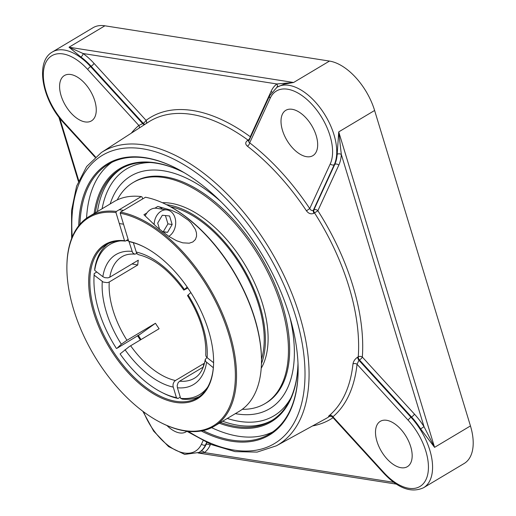 <?xml version="1.0" encoding="UTF-8"?>
<svg xmlns="http://www.w3.org/2000/svg" width="516" height="516" viewBox="0 0 516 516"><rect width="100%" height="100%" fill="white"/><g stroke="black" fill="none" stroke-linecap="round" stroke-linejoin="round"><path stroke-width="0.77" d="M79.928 224.273A157.128 85.804 59.2 0 1 108.457 164.185A157.128 85.804 59.2 0 1 175.621 167.952M298.093 373.1A157.128 85.804 59.2 0 1 269.539 434.008A157.128 85.804 59.2 0 1 203.111 430.608M201.24 430.976A157.954 86.256 -120.8 0 0 298.08 373.468A157.954 86.256 -120.8 0 0 289.328 315.302A157.954 86.256 -120.8 0 0 175.285 167.784A157.954 86.256 -120.8 0 0 78.716 225.744M211.612 427.661A157.128 85.804 -120.8 0 0 272.725 431.931M111.798 162.366A157.128 85.804 -120.8 0 0 86.559 218.191M297.971 363.961A146.699 80.109 59.2 0 1 271.313 420.804A146.699 80.109 59.2 0 1 236.122 426.506A146.699 80.109 59.2 0 1 220.59 422.449M95.402 212.753A146.699 80.109 59.2 0 1 120.925 168.887A146.699 80.109 59.2 0 1 156.116 163.185A146.699 80.109 59.2 0 1 183.606 172.396M184.296 172.744A147.524 80.561 -120.8 0 0 183.277 172.228A147.524 80.561 -120.8 0 0 155.297 162.798A147.524 80.561 -120.8 0 0 94.118 213.521M219.306 423.217A147.524 80.561 -120.8 0 0 297.964 364.335A147.524 80.561 -120.8 0 0 297.99 363.187M146.118 123.588A2.935 2.451 53.3 0 0 146.08 120.357L93.996 63.345A52.438 28.638 -120.8 0 0 83.121 53.529L69.028 47.214L80.857 56.992A2.935 1.522 125.9 0 0 83.121 53.529L276.899 83.966A52.438 28.638 -120.8 0 0 271.19 91.184L250.266 136.727A2.935 1.509 -53.9 0 1 248.061 140.146L247.525 140.468C245.19 142.281 245.152 144.19 247.416 146.209A172.608 94.26 59.2 0 1 306.452 210.831L309.735 208.567C310.716 210.302 311.916 210.857 313.341 210.244L313.87 209.915A2.935 1.529 -121.6 0 0 313.934 211.663A2.935 1.529 -121.6 0 0 314.534 212.908L317.875 210.728A2.935 2.303 -155.3 0 0 313.87 209.915L334.8 164.372A2.935 2.303 -155.3 0 1 338.799 165.185A52.438 28.638 -120.8 0 0 341.328 154.49A2.935 1.929 3.9 0 0 337.18 154.278A49.504 27.032 59.2 0 1 334.8 164.372L334.271 164.688A49.504 27.032 -120.8 0 0 320.668 108.534A49.504 27.032 -120.8 0 0 276.982 87.249L283.845 84.211L293.604 82.489L276.899 83.966A2.935 2.457 -126.2 0 1 276.757 87.391M198.105 452.938L204.362 452.577A2.935 2.457 53.8 0 0 200.679 451.365L198.995 452.442A49.504 27.032 -120.8 0 0 205.536 444.869L206.645 442.451M414.419 414.084L362.335 357.072A2.935 0.864 -42.4 0 1 359.465 359.987L411.549 416.999A2.935 0.864 -42.4 0 0 414.419 414.084A52.438 28.638 -120.8 0 1 424.023 426.68L420.617 428.893L434.582 447.353L424.023 426.68L341.328 154.49L338.735 131.89L337.18 154.278M270.229 98.156A2.935 2.303 -155.3 0 1 269.675 95.673L248.776 141.152L248.828 142.113L249.692 142.848L270.229 98.156A46.569 25.432 59.2 0 1 312.309 104.767A46.569 25.432 59.2 0 1 330.266 163.875A2.935 2.303 -155.3 0 0 334.271 164.688L313.341 210.244A2.935 1.529 -121.6 0 0 314.005 213.237L314.534 212.908A172.808 94.37 59.2 0 1 358.259 356.814L357.717 357.111C355.034 358.904 353.454 361.181 352.976 363.948A172.608 94.26 59.2 0 1 329.253 415.573L328.563 416.296L329.601 415.973M357.717 357.111A2.935 1.574 -118.8 0 0 358.923 360.284L357.046 364.283L408.156 420.224A46.569 25.432 59.2 0 1 426.113 479.338A46.569 25.432 59.2 0 1 384.033 472.727A2.935 0.864 -42.4 0 0 383.975 473.443C398.223 488.51 411.42 493.27 423.578 487.723L464.194 463.471A49.504 27.032 -120.8 0 0 470.45 425.932L434.582 447.353L338.735 131.89L374.61 110.476A49.504 27.032 -120.8 0 0 329.479 61.075L293.604 82.489L69.028 47.214L104.896 25.8L329.479 61.075M220.816 201.575A135.482 73.988 -120.8 0 0 163.333 170.764A135.482 73.988 -120.8 0 0 120.802 184.444A135.482 73.988 -120.8 0 0 120.796 184.444A135.482 73.988 -120.8 0 0 110.16 203.949M235.348 413.638A135.482 73.988 -120.8 0 0 257.555 413.529L257.561 413.529A135.482 73.988 -120.8 0 0 289.94 317.359M306.452 210.831C308.639 213.689 311.154 214.488 314.005 213.237M329.253 415.573A2.935 2.451 -130.3 0 1 332.923 416.786L332.265 416.844M384.033 472.727L332.923 416.786A175.543 95.866 -120.8 0 0 357.046 364.283A2.935 1.987 6.1 0 0 352.976 363.948M139.243 128.039A2.935 2.451 49.7 0 0 138.836 125.433L142.7 123.608A2.935 1.625 -122.9 0 0 144.609 124.562M247.525 140.468A2.935 1.529 -121.6 0 0 248.88 140.92M330.266 163.875L309.735 208.567A175.543 95.866 -120.8 0 0 249.692 142.848A2.935 1.445 -52.4 0 1 247.416 146.209M306.543 156.683A26.4 14.416 59.2 0 1 284.38 135.418A26.4 14.416 59.2 0 1 285.806 110.321A26.4 14.416 59.2 0 1 292.14 109.295A26.4 14.416 59.2 0 1 314.309 130.567A26.4 14.416 59.2 0 1 312.877 155.658A26.4 14.416 59.2 0 1 306.543 156.683M94.796 100.859A26.4 14.416 59.2 0 1 91.461 120.879A26.4 14.416 59.2 0 1 61.056 95.557A26.4 14.416 59.2 0 1 64.39 75.542A26.4 14.416 59.2 0 1 94.796 100.859M376.964 441.354A26.4 14.416 59.2 0 1 380.298 421.333A26.4 14.416 59.2 0 1 410.704 446.656A26.4 14.416 59.2 0 1 407.369 466.677A26.4 14.416 59.2 0 1 376.964 441.354M186.85 431.266A26.4 14.416 59.2 0 1 185.954 431.892A26.4 14.416 59.2 0 1 179.62 432.924A26.4 14.416 59.2 0 1 166.92 425.507M374.61 110.476L470.45 425.932M104.896 25.8A49.504 27.032 -120.8 0 0 93.022 27.722L52.406 51.974C34.701 61.727 42.357 100.291 63.552 122.711A2.935 0.864 137.6 0 1 63.61 121.989A46.569 25.432 59.2 0 1 45.647 62.881A46.569 25.432 59.2 0 1 87.733 69.492L138.836 125.433A175.543 95.866 -120.8 0 0 131.341 133.141M138.914 334.858A87.398 47.73 -120.8 0 0 138.991 334.981L116.913 348.358L121.331 344.204L126.607 340.495L155.445 323.274L138.365 335.523A88.9 48.549 -120.8 0 0 141.029 339.534M138.991 334.981L138.365 335.523M137.011 253.627L134.489 254.098L132.638 252.763L128.955 241.475M108.186 243.687A89.107 48.659 -120.8 0 0 94.744 268.765L94.692 270.358L102.826 276.673L104.845 277.673L107.844 277.872L109.676 277.279L138.288 260.199A70.731 38.623 59.2 0 0 137.74 264.998L109.121 282.078L107.296 282.671L103.213 282.059L94.144 275.157L94.189 273.564L96.808 272.003M132.019 263.94L137.74 264.998M94.189 273.564A89.107 48.659 -120.8 0 0 94.009 277.105L93.964 278.588A87.456 47.762 59.2 0 1 94.144 275.157M213.327 367.727L205.574 361.374L205.304 359.323L206.955 357.549M190.843 292.533L187.508 295.584C200.518 316.818 206.6 336.651 205.749 355.085L206.019 356.382L207.116 357.678L213.605 362.716M180.265 397.133L178.052 398.455L176.414 397.681L173.008 386.194L173.099 384.033L174.085 381.769L175.414 380.531L203.897 363.522L203.149 367.147M187.843 287.986L183.838 290.121L187.198 287.051M133.347 242.694L136.514 252.872L137.695 254.278L138.817 254.788C154.226 258.548 169.235 270.326 183.838 290.121M155.445 323.274A70.731 38.623 59.2 0 0 159.115 328.737L129.297 346.571L120.086 353.931A87.456 47.762 59.2 0 0 161.953 392.476L163.282 393.147A89.107 48.659 -120.8 0 0 178.052 398.455M204.375 363.625A70.731 38.623 59.2 0 1 203.897 363.522M94.692 270.358A87.456 47.762 59.2 0 1 120.344 240.882M126.136 240.617A87.456 47.762 59.2 0 1 128.555 240.785M116.416 348.468A87.456 47.762 59.2 0 1 93.964 278.588M176.414 397.681A87.456 47.762 59.2 0 1 161.953 392.476M203.259 367.089L179.632 381.189L178.117 382.711L177.201 385.433L177.362 387.555L180.632 398.346L182.271 399.12A89.107 48.659 -120.8 0 0 199.421 396.52M207.664 387.148A87.456 47.762 59.2 0 1 180.632 398.346M220.9 201.653A135.482 73.988 -120.8 0 0 163.327 170.77A135.482 73.988 -120.8 0 0 120.796 184.444A140.262 140.262 0 0 0 120.796 184.451M257.568 413.529A140.262 140.262 0 0 1 257.555 413.529A135.482 73.988 -120.8 0 0 289.908 317.25M115.965 212.553L116.332 211.457A122.111 66.687 -120.8 0 0 89.133 216.501A122.111 66.687 -120.8 0 0 66.938 264.121L66.919 264.863A121.286 66.235 59.2 0 1 115.965 212.553L124.517 240.708A89.932 49.11 -120.8 0 0 91.145 303.053A89.932 49.11 -120.8 0 0 158.993 396.862A89.932 49.11 -120.8 0 0 213.579 363.845A89.932 49.11 -120.8 0 0 143.667 246.732A89.932 49.11 -120.8 0 0 128.736 241.372L129.555 241.759A89.107 48.659 59.2 0 1 143.996 246.9M161.205 422.804L161.869 423.139A122.111 66.687 -120.8 0 0 214.321 426.197A122.111 66.687 -120.8 0 0 229.749 333.6A122.111 66.687 -120.8 0 0 120.551 212.121L120.183 213.218A121.286 66.235 59.2 0 1 232.813 350.57A121.286 66.235 59.2 0 1 161.205 422.804A121.286 66.235 59.2 0 1 66.919 264.863M116.332 211.457L141.255 196.577L142.074 196.964L142.668 198.918M120.551 212.121L145.473 197.241A122.111 66.687 59.2 0 1 166.513 204.678A122.111 66.687 59.2 0 1 254.678 318.72A122.111 66.687 59.2 0 1 261.444 363.69A122.111 66.687 59.2 0 1 239.243 411.317L214.321 426.197M104.161 207.548L114.062 201.621A122.111 66.687 59.2 0 1 141.255 196.577M104.393 207.387L98.717 210.78M128.142 239.418L125.336 241.095L124.517 240.708M261.444 363.69L261.464 362.948A121.286 66.235 -120.8 0 0 167.178 205.007L166.513 204.678M140.539 339.825A89.932 49.11 59.2 0 1 137.714 335.555M213.592 363.47A89.107 48.659 59.2 0 1 197.402 397.855A89.107 48.659 59.2 0 1 109.947 346.288A89.107 48.659 59.2 0 1 106.051 244.836A89.107 48.659 59.2 0 1 125.336 241.095M120.183 213.218L128.736 241.372M137.508 335.677A89.107 48.659 -120.8 0 0 140.333 339.947M154.864 208.2L157.806 206.445L171.376 210.27L178.878 213.689L188.482 220.332L191.243 223.118L195.416 229.485L196.461 232.858L196.564 236.276L195.403 239.521L192.887 241.94L189.249 243.197L182.767 242.836L176.588 240.727L168.906 236.451L156.703 226.924L143.932 214.727L146.873 212.966M162.495 209.219A16.086 12.268 98.9 0 0 157.806 206.445M261.502 359.226A99.008 54.07 -120.8 0 0 241.875 267.527A99.008 54.07 -120.8 0 0 170.467 206.742M261.444 363.709A100.684 54.986 -120.8 0 0 243.262 268.075A100.684 54.986 -120.8 0 0 167.99 204.878A100.684 54.986 -120.8 0 0 166.494 204.665M242.243 409.317A128.71 70.292 -120.8 0 0 265.043 403.602L266.25 402.88A128.71 70.292 -120.8 0 0 273.222 280.543A128.71 70.292 -120.8 0 0 165.172 176.846A128.71 70.292 -120.8 0 0 134.295 181.851L133.089 182.567A128.71 70.292 -120.8 0 0 117.235 199.931M265.043 403.602A128.71 70.292 -120.8 0 0 272.016 281.259A128.71 70.292 -120.8 0 0 163.972 177.562A128.71 70.292 -120.8 0 0 133.089 182.567M261.212 368.269A100.684 54.986 -120.8 0 0 248.744 271.287A100.684 54.986 -120.8 0 0 170.725 203.246A100.684 54.986 -120.8 0 0 162.372 202.704M162.218 231.574L163.308 231.684L167.945 223.867L165.417 215.559M159.638 229.459L157.69 223.067L162.327 215.249L169.564 215.978L172.157 224.531L167.526 232.348L162.559 231.845M167.526 232.348L163.308 231.684M172.157 224.531L167.945 223.867M154.142 224.608A14.029 10.694 -81.1 0 1 167.1 209.941A14.029 10.694 -81.1 0 1 171.751 212.289A14.029 10.694 -81.1 0 1 168.784 236.367M167.1 209.941L156.561 208.283A14.029 10.694 98.9 0 0 145.151 215.946M72.253 236.915A167.868 91.674 59.2 0 1 142.629 148.789A167.868 91.674 59.2 0 1 302.666 346.178A167.868 91.674 59.2 0 1 188.34 431.363M222.641 421.23A146.699 80.109 -120.8 0 0 238.166 425.287A146.699 80.109 -120.8 0 0 272.332 420.179M121.957 168.287A146.699 80.109 -120.8 0 0 97.453 211.534M271.19 91.184A2.935 2.303 -155.3 0 1 271.758 92.08M80.857 56.992A49.504 27.032 59.2 0 1 91.126 66.261L143.209 123.272A2.935 0.864 137.6 0 0 146.08 120.357A175.743 95.97 -120.8 0 1 250.266 136.727A2.935 2.303 -155.3 0 1 250.602 137.172M186.721 431.183L211.302 444.534L235.083 451.629L257.116 452.1L276.415 445.792A170.796 93.273 -120.8 0 0 287.922 284.039A170.796 93.273 -120.8 0 0 143.874 144.931A170.796 93.273 -120.8 0 0 101.349 152.536L148.434 122.092A172.808 94.37 59.2 0 1 248.061 140.146A2.935 1.529 -121.6 0 0 249.028 140.597M78.722 180.587L59.785 118.274M145.119 124.233A2.935 1.625 -122.9 0 1 143.209 123.272L142.7 123.608L90.603 66.577L91.126 66.261A2.935 0.864 137.6 0 0 93.996 63.345M393.766 482.331L204.362 452.577A52.438 28.638 -120.8 0 0 210.064 445.366A2.935 2.303 24.7 0 0 206.058 444.553A49.504 27.032 59.2 0 1 200.679 451.365M210.064 445.366L210.586 444.224M206.961 442.599L205.536 444.869A2.935 2.303 24.7 0 1 201.53 444.057A46.569 25.432 59.2 0 1 173.905 449.236A46.569 25.432 59.2 0 1 143.596 411.833M330.195 415.915A172.808 94.37 59.2 0 1 325.557 418.792L276.415 445.792M312.561 425.932A175.743 95.97 -120.8 0 0 333.039 417.696M420.617 428.893A49.504 27.032 59.2 0 0 411.549 416.999L411.026 417.309L358.923 360.284L359.465 359.987A2.935 1.574 -118.8 0 1 358.401 358.007A2.935 1.574 -118.8 0 1 358.259 356.814A2.935 1.941 4.2 0 1 362.335 357.072A175.743 95.97 -120.8 0 0 317.875 210.728L338.799 165.185M423.578 487.723A49.504 27.032 -120.8 0 0 411.026 417.309A2.935 0.864 -42.4 0 0 408.156 420.224M290.947 397.778A143.764 78.509 59.2 0 1 227.292 418.45M102.097 208.793A143.764 78.509 59.2 0 1 150.504 162.534M101.349 152.536L86.636 166.533L76.594 186.153L71.556 210.457L71.647 238.424M95.512 156.909L63.61 121.989M52.406 51.974A49.504 27.032 -120.8 0 1 90.603 66.577A2.935 0.864 137.6 0 0 87.733 69.492M203.072 440.709L201.53 444.057M109.805 277.202A70.731 38.623 59.2 0 1 122.002 256.716C125.498 254.588 129.813 253.743 134.94 254.175M131.967 251.382A75.678 41.332 -120.8 0 0 102.826 276.673M102.271 281.472A75.678 41.332 -120.8 0 0 106.341 311.98A75.678 41.332 -120.8 0 0 121.331 344.204M126.962 340.283A70.731 38.623 59.2 0 1 113.062 310.348A70.731 38.623 59.2 0 1 109.25 282M207.116 357.678A75.678 41.332 -120.8 0 0 188.056 294.946M125.001 349.661A75.678 41.332 -120.8 0 0 173.202 387.103M175.414 380.531A70.731 38.623 59.2 0 1 130.625 345.746M205.22 359.671C203.614 368.734 200.04 374.906 194.513 378.176A70.731 38.623 59.2 0 1 179.632 381.189M177.42 387.768A75.678 41.332 -120.8 0 0 206.568 362.477M184.393 289.489A75.678 41.332 -120.8 0 0 136.185 252.047M78.387 181.38L58.843 117.055M396.34 484.118L198.054 452.971M331.104 415.174L329.44 416.019L332.272 416.851L383.975 473.443M276.982 87.249L269.675 95.673M95.112 157.251L63.552 122.711M142.829 411.258L153.665 431.144L168.609 446.624L184.702 454.422L198.995 452.442M89.133 216.501L98.801 210.728M123.472 210.373L119.254 209.715M123.517 224.202L119.306 223.544"/></g></svg>
